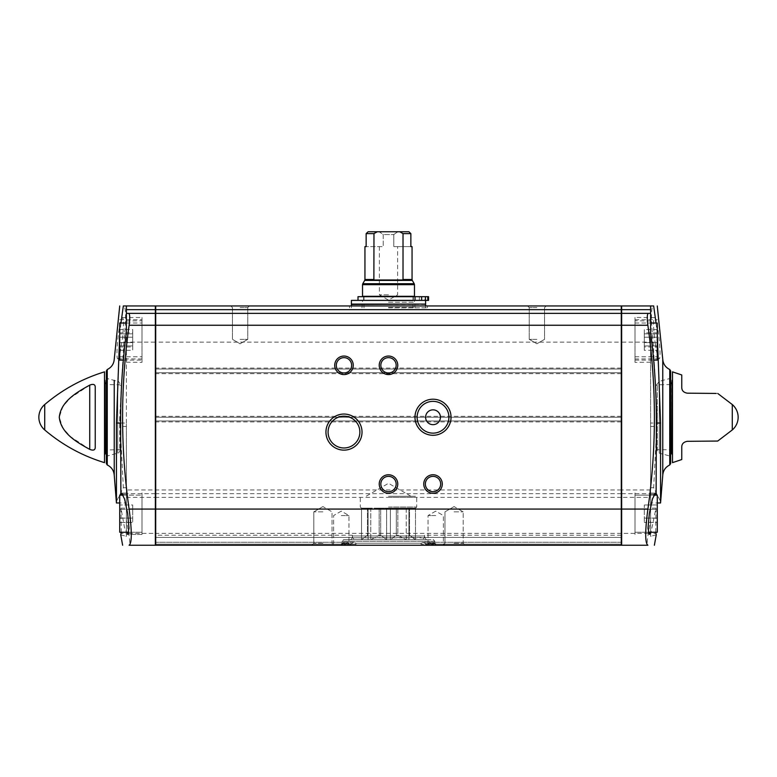 <?xml version="1.0" encoding="UTF-8"?>
<svg xmlns="http://www.w3.org/2000/svg" width="777" height="777" viewBox="0 0 777 777"><rect width="100%" height="100%" fill="white"/><g stroke="black" fill="none" stroke-linecap="round" stroke-linejoin="round"><path stroke-width="0.58" stroke-dasharray="3.88 2.91" d="M89.724 385.12L70.649 397.717L62.927 406.332L59.275 417.249L62.879 428.088L70.532 436.693L89.724 449.378C93.308 450.796 95.153 450.145 95.241 447.426L95.241 387.072C95.163 384.362 93.327 383.712 89.724 385.12L89.724 449.378M104.516 462.655L104.516 371.843M672.484 462.655L672.484 371.843M687.276 393.181C683.673 392.511 681.837 390.656 681.759 387.616L681.759 374.961M681.759 459.547L681.759 446.882C681.847 443.832 683.692 441.977 687.276 441.317M367.463 508.139L368.094 508.139L368.094 535.227L367.463 535.227L368.094 535.227L368.094 508.139L367.463 508.139L367.463 535.227L361.528 539.675L367.463 535.227L367.463 508.139L361.528 508.139L361.528 539.675L361.528 508.139L367.463 508.139M380.681 508.139L379.147 508.139L379.147 535.227L380.681 535.227L379.147 535.227L379.147 508.139L380.681 508.139L380.681 535.227L386.616 539.675L380.681 535.227L380.681 508.139L386.616 508.139L386.616 539.675L390.54 539.675L386.616 539.675L386.616 508.139L380.681 508.139M397.853 508.139L396.319 508.139L396.319 535.227L397.853 535.227L396.319 535.227L390.54 539.675L396.319 535.227L396.319 508.139L397.853 508.139L397.853 535.227L406.235 539.675L397.853 535.227L397.853 508.139L406.235 508.139L406.235 539.675L408.906 539.675L408.906 535.227L409.537 535.227L408.906 535.227L408.906 539.675L415.472 539.675L409.537 535.227L415.316 539.675L406.235 539.675L406.235 508.139L397.853 508.139M409.537 508.139L408.906 508.139L408.906 535.227L408.906 508.139L409.537 508.139L409.537 535.227L409.537 508.139L415.472 508.139L415.472 539.675L415.472 508.139L409.537 508.139M368.094 539.675L368.094 535.227L368.094 539.675L361.684 539.675L370.979 539.675L368.094 539.675L368.094 508.139L368.094 539.675M370.979 539.675L379.147 535.227L370.979 539.675L386.46 539.675L370.979 539.675M379.147 508.139L370.765 508.139L370.765 539.675L370.765 508.139L379.147 508.139M396.319 508.139L390.384 508.139L390.384 539.675L390.384 508.139L396.319 508.139M408.906 508.139L408.906 539.675L408.906 508.139L406.235 508.139L408.906 508.139M386.616 508.139L390.384 508.139L386.616 508.139M368.094 508.139L370.765 508.139L368.094 508.139M388.5 508.139L415.578 508.139L388.5 508.139M388.5 539.675L420.959 539.675L388.5 539.675M406.021 539.675L390.54 539.675L406.021 539.675M428.545 296.678L363.646 296.678L428.545 296.678L415.005 296.678L415.005 300.388L358.003 300.388L425.602 300.388L351.398 300.388M414.452 300.388L362.529 300.388L414.452 300.388M352.447 537.82L350.631 539.675L343.609 539.675L342.162 541.297L343.609 539.675L350.631 539.675L352.447 537.82L424.553 537.422L426.369 539.675L424.553 537.82L352.447 537.82M621.289 342.123L621.289 545.24L155.711 545.24L341.045 545.24L342.249 544.143L341.045 545.24L343.036 544.162L341.045 545.24L155.711 545.24L343.648 545.24L344.405 544.162L343.648 545.24L346.076 544.162L343.648 545.24L155.711 545.24L348.504 545.24L347.581 545.24L348.688 544.162L347.581 545.24L348.504 545.24L351.602 544.162L352.195 543.22L351.602 544.162L348.504 545.24L155.711 545.24L621.289 545.24L621.289 535.227L621.289 537.422L424.553 537.422L424.621 535.965L352.379 535.965L352.447 537.422L352.379 535.965L424.621 535.965L424.553 537.422L621.289 537.422L621.289 545.24L428.496 545.24L425.398 544.162L424.805 543.22L425.398 544.162L428.496 545.24L621.289 545.24L429.419 545.24L428.312 544.162L429.419 545.24L621.289 545.24L433.352 545.24L430.924 544.162L433.352 545.24L621.289 545.24L433.887 545.24L432.595 544.162L433.887 545.24L621.289 545.24L435.955 545.24L433.964 544.162L435.955 545.24L621.289 545.24L436.295 545.24L434.751 544.143L436.295 545.24L621.289 545.24L621.289 542.268L621.289 545.24L421.911 545.24L420.959 544.162L421.911 545.24L355.089 545.24L356.041 544.162L355.089 545.24L155.711 545.24L155.711 305.953L621.289 305.953L621.289 342.123L155.711 342.123M421.231 543.22L423.232 542.268L424.805 543.22L423.232 542.268L421.231 543.22L420.959 544.162L421.231 543.22L355.769 543.22L356.041 544.162L355.769 543.22L353.768 542.268L355.769 543.22L421.231 543.22M352.195 543.22L353.768 542.268L352.195 543.22L348.582 543.22L348.688 544.162L347.387 542.288L348.582 543.22L352.195 543.22M428.312 544.162L429.613 542.288L430.924 544.162L429.613 542.288L428.312 544.162L621.289 544.162L420.959 544.162L621.289 544.162L425.398 544.162L621.289 544.162L430.924 544.162L621.289 544.162L432.595 544.162L433.275 542.268L433.964 544.162L433.275 542.268L432.595 544.162L621.289 544.162L433.964 544.162L621.289 544.162L434.751 544.143L434.838 541.297L434.751 544.143L621.289 544.143L428.312 544.162M346.076 544.162L347.387 542.288L346.076 544.162L155.711 544.162L155.711 542.268L155.711 544.162L356.041 544.162L155.711 544.162L351.602 544.162L155.711 544.162L348.688 544.162L155.711 544.162L344.405 544.162L344.415 543.22L344.405 544.162L155.711 544.162L343.036 544.162L343.725 542.268L344.415 543.22L343.725 542.268L343.036 544.162L155.711 544.162L342.249 544.143L342.162 541.297L342.249 544.143L155.711 544.143L346.076 544.162M433.391 539.675L434.838 541.297L433.391 539.675L343.609 539.675L433.391 539.675M155.711 537.422L155.711 535.227L155.711 537.422L352.447 537.422L155.711 537.422M126.398 534.343L126.398 493.065L126.398 534.343L141.987 534.479L141.987 492.929L141.987 534.479L141.987 492.929L141.987 534.479L127.69 534.353L124.611 528.282L120.979 508.129L121.261 532.255M120.736 534.838L126.398 536.295L126.398 520.114L128.681 533.372C129.905 540.549 130.05 544.512 129.128 545.24L155.342 545.24L155.342 305.953L123.844 305.953C126.107 308.09 126.107 320.143 123.844 342.123L119.736 417.249L123.339 487.723L116.278 501.757M141.987 320.794L141.987 362.344L141.987 320.794L126.398 320.93L126.398 426.456L120.639 426.456M126.398 426.456L126.398 494.133L122.727 494.182M120.979 508.129L126.398 508.187L126.398 533.42L121.28 533.42M119.726 334.032L120.969 323.018M123.339 305.953L123.844 305.953M120.095 352.855L122.465 338.228C123.786 325.738 123.786 318.871 122.465 317.628C119.454 316.297 115.025 359.858 117.881 358.799C118.483 358.692 119.221 356.711 120.095 352.855M657.274 509.333L657.274 522.445L657.274 509.333L644.288 509.333L644.288 522.445L644.288 504.963L644.288 522.445L644.288 504.963L644.288 509.333L657.274 509.333M648.251 532.255L635.013 532.255L657.274 532.255L657.274 495.153L657.274 532.255L657.274 495.153L635.013 495.153L635.013 532.255L635.013 492.929L635.013 534.479L635.013 492.929L635.013 534.479L635.013 495.153L653.787 495.153M657.274 522.445L657.274 518.074L657.274 522.445L644.288 522.445L657.274 522.445M657.274 333.867L657.274 342.599L657.274 333.867L644.288 333.867L644.288 346.969L644.288 329.497L644.288 333.867L657.274 333.867M657.274 346.969L657.274 342.599L657.274 346.969L644.288 346.969M657.274 338.228L657.274 356.779L657.274 338.228M657.274 337.199L657.274 345.94L657.274 337.199L644.288 337.199L644.288 350.31L644.288 332.828L644.288 337.199L657.274 337.199M657.274 350.31L657.274 345.94L657.274 350.31L644.288 350.31M657.274 360.12L657.274 323.018M655.739 532.255L656.021 508.129L650.99 532.255M656.264 534.838L650.602 536.295L650.602 520.114L648.319 533.372C647.095 540.549 646.95 544.512 647.872 545.24L621.658 545.24L621.658 305.953L653.156 305.953C650.893 308.09 650.893 320.143 653.156 342.123L657.264 417.249L653.661 487.723L660.722 501.757M656.021 508.129L650.602 508.187L650.602 533.42L655.72 533.42M635.013 320.794L635.013 362.344L635.013 320.794L650.602 320.93L650.602 426.456L656.361 426.456M650.602 426.456L650.602 494.133L654.273 494.182M653.661 305.953L653.156 305.953M657.274 334.032L656.031 323.018M655.244 343.599C656.711 353.117 658.002 358.178 659.11 358.78C661.975 359.936 657.536 316.249 654.545 317.638C653.03 319.823 653.263 328.477 655.244 343.599M123.339 487.723L126.398 487.723L126.398 489.966L155.342 489.966M648.319 313.374L621.658 313.374M621.658 493.677L650.602 493.677L650.602 487.723L653.661 487.723M650.602 493.677L650.602 497.387L621.658 497.387M650.602 520.114L650.602 497.387M120.464 417.249L120.464 449.582L120.464 417.249M155.342 417.249L155.342 313.005L155.342 417.249M621.658 417.249L621.658 313.005L621.658 417.249M322.921 545.24L311.791 545.24L322.921 545.24M454.079 545.24L465.209 545.24L454.079 545.24M341.278 545.24L350.553 545.24L341.278 545.24M435.722 545.24L444.998 545.24L435.722 545.24M621.289 493.677L155.711 493.677M621.289 420.959L155.711 420.959L621.289 420.959M621.289 417.249L155.711 417.249L621.289 417.249M621.289 372.737L155.711 372.737L621.289 372.737M621.289 369.026L155.711 369.026L621.289 369.026M240.103 305.953L249.378 305.953L240.103 305.953M536.897 305.953L527.622 305.953L536.897 305.953M388.5 305.953L427.457 305.953L388.5 305.953M621.289 313.374L155.711 313.374M656.536 417.249L656.536 449.582L656.536 417.249M656.536 448.951L657.274 449.698L657.274 384.809L657.274 449.698L669.91 449.805L669.91 384.693L669.91 449.805L670.629 449.961L670.629 377.156L670.629 457.342L669.531 455.905L669.531 378.593L669.531 455.905L659.284 453.166L659.284 381.342L659.284 453.166L656.536 449.582M670.629 463.626L670.629 370.882M128.681 313.374L155.342 313.374M155.342 493.677L126.398 493.677L126.398 489.966M126.398 493.677L126.398 520.114M120.464 449.582C119.027 452.729 118.104 453.923 117.715 453.166L107.469 455.905L106.371 457.342L106.371 377.156L107.469 378.593L107.469 455.905L107.469 378.593L117.715 381.342L117.715 453.166L117.715 381.342C118.104 380.584 119.027 381.779 120.464 384.926M106.371 463.626L106.371 370.882M104.516 417.249L104.516 379.535L104.516 417.249M105.254 453.603L105.254 380.895M105.254 417.249L105.254 382.838L105.254 417.249M671.746 453.603L671.746 380.895M672.484 417.249L672.484 379.535L672.484 417.249M650.602 487.723L650.602 502.972L657.274 502.972M650.602 305.953L650.602 423.047L656.371 423.047M650.602 513.704L650.602 534.343L650.602 513.704M650.602 508.187L650.602 494.133M650.602 533.42L650.602 536.295L651.136 536.295M650.602 423.047L650.602 502.972M126.398 533.42L126.398 536.295L125.864 536.295M126.398 487.723L126.398 502.972L119.726 502.972M120.629 423.047L126.398 423.047L126.398 502.972M126.398 423.047L126.398 305.953M126.398 508.187L126.398 494.133M635.013 338.228L635.013 317.453L635.013 338.228M635.013 341.569L635.013 323.018L635.013 341.569M657.274 345.94L644.288 345.94L657.274 345.94M657.274 332.828L644.288 332.828M657.274 342.599L644.288 342.599L657.274 342.599M657.274 329.497L644.288 329.497M657.274 518.074L644.288 518.074L657.274 518.074M657.274 504.963L644.288 504.963L657.274 504.963M141.987 338.228L141.987 317.453L141.987 338.228M119.726 338.228L119.726 356.779L119.726 338.228M119.726 329.497L119.726 346.969L119.726 329.497L132.712 329.497L132.712 346.969L132.712 329.497M141.987 341.569L141.987 323.018L141.987 341.569M119.726 360.12L119.726 323.018M119.726 332.828L119.726 350.31L119.726 332.828L132.712 332.828L132.712 350.31L132.712 332.828M128.749 532.255L141.987 532.255L119.726 532.255L119.726 495.153L119.726 532.255L119.726 495.153L141.987 495.153L141.987 532.255L141.987 495.153L123.213 495.153M119.726 504.963L119.726 522.445L119.726 504.963L119.726 522.445L119.726 504.963L132.712 504.963L132.712 522.445L132.712 504.963L132.712 522.445L132.712 504.963L119.726 504.963M119.726 337.199L132.712 337.199L119.726 337.199M119.726 345.94L132.712 345.94L119.726 345.94M119.726 350.31L132.712 350.31M119.726 333.867L132.712 333.867L119.726 333.867M119.726 342.599L132.712 342.599L119.726 342.599M119.726 346.969L132.712 346.969M119.726 509.333L132.712 509.333L119.726 509.333M119.726 518.074L132.712 518.074L119.726 518.074M119.726 522.445L132.712 522.445L119.726 522.445M448.912 417.249A15.89 15.89 0 0 0 425.077 403.486A15.89 15.89 0 0 0 425.077 431.012A15.89 15.89 0 0 0 448.912 417.249M359.868 432.09A15.89 15.89 0 0 0 336.033 418.327A15.89 15.89 0 0 0 336.033 445.852A15.89 15.89 0 0 0 359.868 432.09M425.349 484.032A7.673 7.673 0 0 1 433.022 476.359A7.673 7.673 0 0 1 440.685 484.032A7.673 7.673 0 0 1 433.022 491.695A7.673 7.673 0 0 1 425.349 484.032M380.827 484.032A7.673 7.673 0 0 1 388.5 476.359A7.673 7.673 0 0 1 396.173 484.032A7.673 7.673 0 0 1 388.5 491.695A7.673 7.673 0 0 1 380.827 484.032M380.827 365.316A7.673 7.673 0 0 1 388.5 357.643A7.673 7.673 0 0 1 396.173 365.316A7.673 7.673 0 0 1 388.5 372.979A7.673 7.673 0 0 1 380.827 365.316M336.315 365.316A7.673 7.673 0 0 1 343.978 357.643A7.673 7.673 0 0 1 351.651 365.316A7.673 7.673 0 0 1 343.978 372.979A7.673 7.673 0 0 1 336.315 365.316M426.369 539.675L350.631 539.675L426.369 539.675M388.5 496.27L415.578 496.27L388.5 496.27M388.5 307.809L427.457 307.809L388.5 307.809M388.5 302.243L414.471 302.243L388.5 302.243M388.5 304.098L425.223 304.098L388.5 304.098M415.005 300.388L428.545 300.388M425.602 304.098L351.398 304.098M388.5 294.823L379.38 294.823L388.5 294.823M368.104 231.76L397.805 231.76L379.195 231.76L383.197 234.547L393.803 234.547L397.805 231.76L393.803 234.547L393.803 246.6L410.858 246.6L393.803 246.6L393.803 234.547L383.197 234.547L383.197 246.6L366.142 246.6L383.197 246.6L383.197 234.547L379.195 231.76L399.767 231.76L403.02 233.615L410.858 233.615L410.858 246.6L412.053 246.6M397.805 231.76L408.896 231.76L397.805 231.76M399.767 231.76L408.896 231.76M364.947 246.6L366.142 246.6L366.142 233.615L373.98 233.615L377.233 231.76M373.98 233.615L373.873 279.992L412.053 279.487M403.02 233.615L403.02 279.487M362.529 296.309L414.471 296.309M388.5 296.309L412.985 296.309L388.5 296.309M388.5 300.767L412.985 300.767L388.5 300.767M413.345 300.388L363.646 300.388L413.345 300.388L413.345 296.678L413.345 300.388M415.005 296.678L358.003 296.678M424.932 296.678L419.366 296.678L424.932 296.678L424.932 300.388L419.366 300.388L424.932 300.388L419.366 300.388L424.932 300.388L424.932 296.678L419.366 296.678L424.932 296.678M240.103 307.566L247.776 307.566L240.103 307.566M240.103 339.345L247.776 339.345L240.103 339.345M536.897 307.566L529.224 307.566L536.897 307.566M536.897 339.345L529.224 339.345L536.897 339.345M341.278 515.559L348.951 515.559L341.278 515.559M341.278 543.638L348.951 543.638L341.278 543.638M435.722 515.559L428.049 515.559L435.722 515.559M435.722 543.638L428.049 543.638L435.722 543.638M322.921 511.849L313.801 511.849L322.921 511.849M322.921 543.23L313.801 543.23L322.921 543.23M454.079 511.849L463.199 511.849L454.079 511.849M454.079 543.23L463.199 543.23L454.079 543.23M95.241 387.072L95.241 447.426L95.241 387.072M440.433 417.249A7.42 7.42 0 0 0 429.312 410.829A7.42 7.42 0 0 0 429.312 423.679A7.42 7.42 0 0 0 440.433 417.249M44.716 429.953L44.716 404.545M732.284 429.953L732.284 404.545M114.238 454.098L114.238 380.409M662.762 475.203L662.762 359.295M123.844 342.123L155.342 342.123M650.602 489.966L621.658 489.966M648.319 533.372L621.658 533.372M621.289 533.372L155.711 533.372M621.289 497.387L155.711 497.387M621.289 489.966L155.711 489.966M621.289 421.892L155.711 421.892M621.289 416.326L155.711 416.326M621.289 373.659L155.711 373.659M621.289 368.094L155.711 368.094M653.156 342.123L621.658 342.123M669.755 464.976L669.755 369.522M126.398 497.387L155.342 497.387M128.681 533.372L155.342 533.372M107.245 464.976L107.245 369.522M104.944 453.914L104.944 380.584M107.09 417.249L107.09 384.693L107.09 417.249M119.726 417.249L119.726 449.698L119.726 417.249M672.056 453.914L672.056 380.584M434.838 541.297L342.162 541.297L434.838 541.297M428.418 543.22L424.805 543.22L428.418 543.22M432.585 543.22L430.526 543.22L432.585 543.22M434.625 543.22L433.692 543.22L434.625 543.22M343.308 543.22L342.375 543.22L343.308 543.22M346.474 543.22L344.415 543.22L346.474 543.22M388.5 497.387L416.695 497.387L388.5 497.387M388.5 507.031L416.695 507.031L388.5 507.031M425.602 304.477L351.398 304.477M364.947 279.487L373.98 279.487M364.695 280.419L412.305 280.419M362.781 283.731L414.219 283.731M362.529 284.664L414.471 284.664M421.717 296.678L421.717 300.388M425.417 296.678L425.417 300.388M427.787 296.678L427.787 300.388M388.5 307.43L414.665 307.43L388.5 307.43M621.289 542.268L423.232 542.268L621.289 542.268M353.768 542.268L155.711 542.268L353.768 542.268M352.34 535.227L155.711 535.227M621.289 535.227L424.66 535.227M670.629 377.156L669.531 378.593L659.284 381.342L656.536 384.926M120.464 385.547L119.726 384.809L106.371 384.537M120.464 448.951L119.726 449.698L106.371 449.961M670.629 384.537L657.274 384.809L656.536 385.547M654.545 317.628L635.013 317.453M659.11 358.799L635.013 359.003M635.013 356.779L657.274 356.779M635.013 319.687L657.274 319.687M650.602 362.208L635.013 362.344M635.013 360.12L653.671 360.12M635.013 323.018L650.602 323.018M650.602 493.065L655.351 493.113M650.602 534.343L649.31 534.353M117.881 358.799L141.987 359.003M122.465 317.628L141.987 317.453M119.726 356.779L141.987 356.779M119.726 319.687L141.987 319.687M126.398 362.208L141.987 362.344M123.329 360.12L141.987 360.12M126.398 323.018L141.987 323.018M126.398 493.065L121.649 493.113M352.331 535.256L352.331 535.965C352.544 538.218 353.788 539.452 356.041 539.675M424.669 535.256L424.669 535.965C424.456 538.218 423.212 539.452 420.959 539.675M410.946 496.27L388.5 483.313L366.054 496.27M415.578 508.139L416.695 507.031L416.695 497.387L415.578 496.27M361.422 508.139L360.305 507.031L360.305 497.387L361.422 496.27M349.543 305.953L349.543 307.809M427.457 305.953L427.457 307.809M412.985 296.678L412.985 300.767L414.471 302.243L414.471 300.388M364.015 296.678L364.015 300.767L362.529 302.243L362.529 300.388M425.602 307.809L425.602 305.953M351.398 307.809L351.398 305.953M379.38 246.6L379.38 294.823L388.5 300.097L397.62 294.823L397.62 246.6M363.646 296.678L363.646 300.388M419.366 296.678L419.366 300.388L419.366 296.678M247.776 307.566L249.378 305.953L247.776 307.566L247.776 339.345L240.103 343.774L232.44 339.345L232.44 307.566L230.837 305.953L232.44 307.566L232.44 339.345L240.103 343.774L247.776 339.345L247.776 307.566M544.56 307.566L546.163 305.953L544.56 307.566L544.56 339.345L536.897 343.774L529.224 339.345L529.224 307.566L527.622 305.953L529.224 307.566L529.224 339.345L536.897 343.774L544.56 339.345L544.56 307.566M341.278 511.13L333.615 515.559L333.615 543.638L332.002 545.24L333.615 543.638L333.615 515.559L341.278 511.13L348.951 515.559L348.951 543.638L350.553 545.24L348.951 543.638L348.951 515.559L341.278 511.13M435.722 511.13L428.049 515.559L428.049 543.638L426.447 545.24L428.049 543.638L428.049 515.559L435.722 511.13L443.385 515.559L443.385 543.638L444.998 545.24L443.385 543.638L443.385 515.559L435.722 511.13M322.921 506.585L313.801 511.849L313.801 543.23L311.791 545.24L313.801 543.23L313.801 511.849L322.921 506.585L332.041 511.849L332.041 543.23L334.052 545.24L332.041 543.23L332.041 511.849L322.921 506.585M454.079 506.585L444.959 511.849L444.959 543.23L442.948 545.24L444.959 543.23L444.959 511.849L454.079 506.585L463.199 511.849L463.199 543.23L465.209 545.24L463.199 543.23L463.199 511.849L454.079 506.585M364.015 304.098L364.015 307.809M412.985 304.098L412.985 307.809M415.035 307.809L414.782 304.098M361.965 307.809L362.218 304.098"/><path stroke-width="1.17" d="M104.516 371.843L104.516 462.655C82.333 455.866 62.393 444.968 44.716 429.953L44.716 404.545C62.393 389.539 82.333 378.632 104.516 371.843M89.724 449.378C77.108 442.356 61.208 433.595 59.275 417.375C60.849 401.214 76.991 392.191 89.724 385.12C93.308 383.712 95.153 384.362 95.241 387.072L95.241 447.426C95.163 450.136 93.327 450.786 89.724 449.378L89.724 385.12M716.287 393.434L687.276 393.181C683.692 392.531 681.847 390.676 681.759 387.616L681.759 374.961L672.484 371.843L672.484 462.655L681.759 459.547L681.759 446.882C681.837 443.852 683.673 441.996 687.276 441.317L717.725 441.054L687.276 441.317M717.375 441.054L694.162 441.258M120.969 323.018L123.339 305.953L126.398 305.953L126.398 313.374L155.342 313.374L155.342 545.24L129.108 545.24C132.012 543.104 132.012 531.05 129.108 509.071C120.416 448.038 120.425 386.761 129.128 325.252C130.05 318.036 129.905 314.073 128.681 313.374L126.398 313.374L126.398 332.235C122.329 363.529 120.406 394.939 120.639 426.456L120.882 494.201L121.649 493.123L124.592 499.077L127.661 513.519L128.992 528.243L127.69 534.353M121.261 532.255L120.736 534.838M122.727 494.182L120.882 494.201M114.238 380.409L114.238 475.203L116.443 502.972L116.443 423.047L119.726 334.032M123.339 305.953L123.844 305.953M653.787 495.153L657.274 495.153L657.274 532.255L648.251 532.255M650.602 323.018L657.274 323.018L657.274 360.12L653.671 360.12M650.99 532.255L649.31 534.353L648.008 528.253L649.339 513.529L652.408 499.077L655.351 493.123L656.118 494.201L656.361 426.456C656.594 394.939 654.671 363.529 650.602 332.235L650.602 313.374L648.319 313.374L650.602 313.374L650.602 309.664L621.658 309.664L621.658 545.24L647.892 545.24C644.988 543.104 644.988 531.05 647.892 509.071C656.584 448.038 656.575 386.761 647.872 325.252C646.95 318.036 647.095 314.073 648.319 313.374L621.658 313.374M655.739 532.255L656.264 534.838M654.273 494.182L656.118 494.201M656.031 323.018L653.661 305.953L653.156 305.953M657.264 305.953L662.762 359.295L662.762 475.203L660.557 502.972L660.557 423.047L657.274 334.032M126.398 305.953L155.342 305.953L155.342 313.374M621.658 309.664L621.658 305.953L650.602 305.953L650.602 309.664M155.711 309.664L155.711 305.953L621.289 305.953L621.289 309.664L155.711 309.664L155.711 545.24L621.289 545.24L621.289 509.071L155.711 509.071M621.289 509.071L621.289 309.664M334.712 365.316A9.275 9.275 0 0 1 348.62 357.284A9.275 9.275 0 0 1 348.62 373.348A9.275 9.275 0 0 1 334.712 365.316M379.225 365.316A9.275 9.275 0 0 1 393.133 357.284A9.275 9.275 0 0 1 393.133 373.348A9.275 9.275 0 0 1 379.225 365.316M379.225 484.032A9.275 9.275 0 0 1 393.133 476A9.275 9.275 0 0 1 393.133 492.064A9.275 9.275 0 0 1 379.225 484.032M423.747 484.032A9.275 9.275 0 0 1 437.655 476A9.275 9.275 0 0 1 437.655 492.064A9.275 9.275 0 0 1 423.747 484.032M362.024 432.09A18.046 18.046 0 0 0 334.965 416.462A18.046 18.046 0 0 0 334.965 447.717A18.046 18.046 0 0 0 362.024 432.09M451.058 417.249A18.046 18.046 0 0 0 423.999 401.622A18.046 18.046 0 0 0 423.999 432.876A18.046 18.046 0 0 0 451.058 417.249M621.289 313.374L155.711 313.374M650.602 305.953L653.661 305.953M670.629 457.342L670.629 449.961M669.755 464.976L669.755 369.522L670.629 370.882L670.629 463.626L669.755 464.976C665.51 467.074 663.179 470.483 662.762 475.203M106.371 377.156L106.371 457.342M106.371 370.882L106.371 463.626L107.245 464.976L107.245 369.522L106.371 370.882M38.85 417.249C38.947 412.16 40.899 407.925 44.716 404.545A16.696 16.696 0 0 0 44.716 429.953M104.944 453.914L104.944 380.584L105.254 453.603L104.516 454.963M672.056 453.914L672.056 380.584L671.746 453.603L672.484 454.963M717.725 393.453L732.284 404.545C736.101 407.925 738.053 412.16 738.15 417.249A16.696 16.696 0 0 0 732.284 404.545L732.284 429.953L717.725 441.054M657.274 502.972L660.557 502.972M656.371 423.047L660.557 423.047M650.602 320.93L650.602 332.235M119.726 502.972L116.443 502.972M120.629 423.047L116.443 423.047M126.398 320.93L126.398 332.235M126.398 323.018L119.726 323.018L119.726 360.12L123.329 360.12M123.213 495.153L119.726 495.153L119.726 532.255L128.749 532.255M440.433 417.249A7.42 7.42 0 0 0 429.312 410.829A7.42 7.42 0 0 0 429.312 423.679A7.42 7.42 0 0 0 440.433 417.249M448.912 417.249A15.89 15.89 0 0 0 425.077 403.486A15.89 15.89 0 0 0 425.077 431.012A15.89 15.89 0 0 0 448.912 417.249M359.868 432.09A15.89 15.89 0 0 0 336.033 418.327A15.89 15.89 0 0 0 336.033 445.852A15.89 15.89 0 0 0 359.868 432.09M425.349 484.032A7.673 7.673 0 0 1 436.849 477.389A7.673 7.673 0 0 1 436.849 490.666A7.673 7.673 0 0 1 425.349 484.032M380.827 484.032A7.673 7.673 0 0 1 392.336 477.389A7.673 7.673 0 0 1 392.336 490.666A7.673 7.673 0 0 1 380.827 484.032M380.827 365.316A7.673 7.673 0 0 1 392.336 358.673A7.673 7.673 0 0 1 392.336 371.95A7.673 7.673 0 0 1 380.827 365.316M336.315 365.316A7.673 7.673 0 0 1 347.814 358.673A7.673 7.673 0 0 1 347.814 371.95A7.673 7.673 0 0 1 336.315 365.316M425.602 300.388L425.602 304.098L351.398 304.098L351.398 300.388L428.545 300.388L428.545 296.678L428.545 300.388M403.02 233.615L410.858 233.615L408.896 231.76L410.858 233.615L410.858 246.6L412.053 246.6L412.053 279.487L403.02 279.487L403.02 233.615L399.767 231.76L368.104 231.76L366.142 233.615L368.104 231.76M373.98 279.487L364.947 279.487L364.947 246.6L366.142 246.6L366.142 233.615L373.98 233.615L373.873 279.992L403.127 279.992L403.02 279.487M408.896 231.76L399.767 231.76M377.233 231.76L373.98 233.615M414.471 296.309L362.529 296.309L362.529 284.664L414.471 284.664L414.471 296.309M358.003 300.388L358.003 296.678L428.545 296.678M107.245 464.976C111.49 467.074 113.821 470.483 114.238 475.203L114.238 454.098M621.289 325.252L155.711 325.252M647.872 325.252L621.658 325.252M647.892 509.071L621.658 509.071M129.108 509.071L155.342 509.071M129.128 325.252L155.342 325.252M126.398 309.664L155.342 309.664M351.398 305.953L351.398 304.477L425.223 304.098M412.053 279.487L412.305 280.419L364.695 280.419L364.947 279.487M412.305 280.419L414.219 283.731L362.781 283.731L362.529 284.664M427.787 296.678L427.787 300.388M425.417 296.678L425.417 300.388M421.62 296.678L421.62 300.388M415.035 296.678L415.035 300.388M120.756 534.838L122.62 545.24M107.245 369.522C111.49 367.424 113.821 364.015 114.238 359.295L119.736 305.953M654.38 545.24L656.244 534.838M669.755 369.522C665.51 367.424 663.179 364.015 662.762 359.295M104.944 380.584L104.516 379.535M107.09 384.693L105.254 382.838M107.09 449.805L105.254 451.66M669.91 384.693L671.746 382.838M669.91 449.805L671.746 451.66M672.056 380.584L672.484 379.535M732.284 429.953A16.696 16.696 0 0 0 738.15 417.249M425.602 305.953L425.602 304.477M364.695 280.419L362.781 283.731M414.219 283.731L414.471 284.664"/></g></svg>
